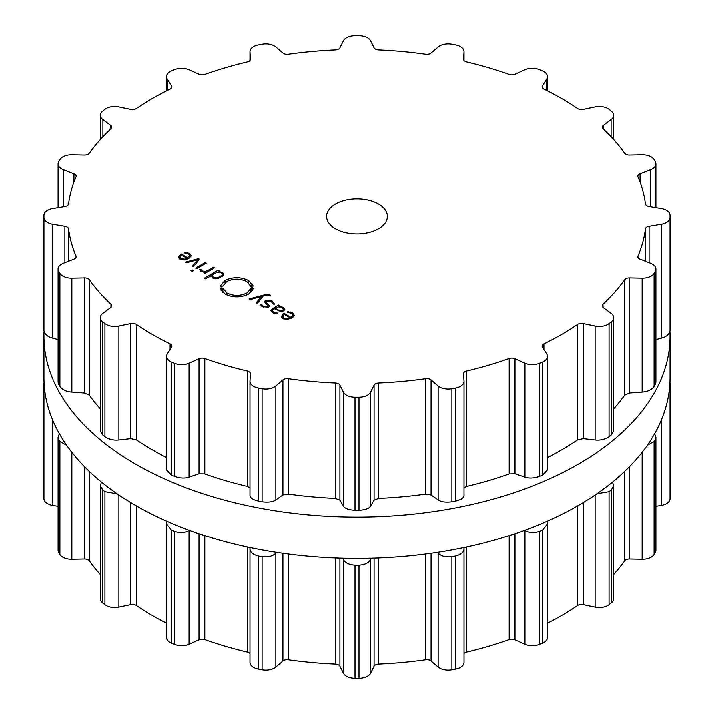 <?xml version="1.0" encoding="UTF-8"?>
<svg xmlns="http://www.w3.org/2000/svg" width="714" height="714" viewBox="0 0 714 714"><rect width="100%" height="100%" fill="white"/><g stroke="black" fill="none" stroke-linecap="round" stroke-linejoin="round"><path stroke-width="1.07" d="M43.92 377.67A313.08 180.758 0 0 0 357 558.419A313.08 180.758 0 0 0 670.08 377.67L670.08 336.33A313.08 180.758 0 0 0 669.964 331.537A313.08 180.758 0 0 1 670.08 336.33A313.08 180.758 0 0 1 357 517.088A313.08 180.758 0 0 1 43.92 336.33A313.08 180.758 0 0 0 357 517.088A313.08 180.758 0 0 0 670.08 336.33L670.08 377.67A313.08 180.758 0 0 1 357 558.419A313.08 180.758 0 0 1 43.92 377.67L43.92 336.33A313.08 180.758 0 0 1 44.036 331.537A313.08 180.758 0 0 0 43.92 336.33L43.92 377.67M463.957 653.596A5.06 2.918 180 0 1 466.653 652.096A289.286 167.014 0 0 0 488.331 646.357A289.286 167.014 0 0 0 509.118 639.61A5.06 2.918 180 0 1 514.901 639.789L524.852 644.278A12.147 7.015 0 0 0 539.409 644.447A313.08 180.758 0 0 0 541.025 643.778A313.08 180.758 0 0 0 542.631 643.1A12.147 7.015 0 0 0 547.576 637.45L547.576 523.924L546.942 521.354M547.576 623.197A289.286 167.014 0 0 0 561.552 615.646A289.286 167.014 0 0 0 577.715 605.517A5.06 2.918 180 0 1 583.302 604.66L595.173 607.15A12.147 7.015 0 0 0 609.113 604.713A313.08 180.758 0 0 0 610.283 603.794A313.08 180.758 0 0 0 611.452 602.857A12.147 7.015 0 0 0 613.728 598.769L613.728 485.502L612.541 482.102M613.728 574.529A289.286 167.014 0 0 0 614.754 573.369A289.286 167.014 0 0 0 624.696 560.856A5.06 2.918 180 0 1 629.561 559.035L642.181 559.294A12.147 7.015 0 0 0 654.131 554.492A313.08 180.758 0 0 0 654.756 553.404A313.08 180.758 0 0 0 655.363 552.306A12.147 7.015 0 0 0 655.934 550.182L655.934 437.075L654.667 433.684M655.934 506.28L661.271 505.396A12.147 7.015 0 0 0 670.071 498.693A313.08 180.758 0 0 0 670.08 497.542L670.08 384.489A313.08 180.758 180 0 1 670.071 385.64L669.616 387.452M43.929 498.693L43.929 385.64A313.08 180.758 180 0 1 43.92 384.489L43.92 497.542A313.08 180.758 0 0 0 43.929 498.693A12.147 7.015 0 0 0 52.729 505.396L58.066 506.28M59.333 433.684L58.066 437.075L58.066 550.182A12.147 7.015 0 0 0 58.637 552.306A313.08 180.758 0 0 0 59.244 553.404A313.08 180.758 0 0 0 59.869 554.492A12.147 7.015 0 0 0 71.819 559.294L84.439 559.035A5.06 2.918 180 0 1 89.304 560.856A289.286 167.014 0 0 0 99.246 573.369A289.286 167.014 0 0 0 100.272 574.529M101.459 482.102L100.272 485.502L100.272 598.769A12.147 7.015 0 0 0 102.548 602.857A313.08 180.758 0 0 0 103.717 603.794A313.08 180.758 0 0 0 104.887 604.713A12.147 7.015 0 0 0 118.827 607.15L130.698 604.66A5.06 2.918 180 0 1 136.285 605.517A289.286 167.014 0 0 0 152.448 615.646A289.286 167.014 0 0 0 166.424 623.197M167.058 521.354L166.424 523.924L166.424 637.45A12.147 7.015 0 0 0 171.369 643.1A313.08 180.758 0 0 0 172.975 643.778A313.08 180.758 0 0 0 174.591 644.447A12.147 7.015 0 0 0 189.148 644.278L199.099 639.789A5.06 2.918 180 0 1 204.882 639.61A289.286 167.014 0 0 0 225.669 646.357A289.286 167.014 0 0 0 247.347 652.096A5.06 2.918 180 0 1 250.043 653.596M250.052 662.19A12.147 7.015 0 0 0 250.043 662.44A12.147 7.015 0 0 0 258.361 669.098A313.08 180.758 0 0 0 260.253 669.455A313.08 180.758 0 0 0 262.145 669.803A12.147 7.015 0 0 0 275.899 667.046L282.958 660.994A5.06 2.918 180 0 1 288.358 659.79A289.286 167.014 0 0 0 311.75 662.503A289.286 167.014 0 0 0 335.437 664.1A5.06 2.918 180 0 1 339.926 666.207L343.407 673.213A12.147 7.015 0 0 0 355.01 678.3A313.08 180.758 0 0 0 357 678.3A313.08 180.758 0 0 0 358.99 678.3A12.147 7.015 0 0 0 370.593 673.213L374.074 666.207A5.06 2.918 180 0 1 378.563 664.1A289.286 167.014 0 0 0 402.25 662.503A289.286 167.014 0 0 0 425.642 659.79A5.06 2.918 180 0 1 431.042 660.994L438.101 667.046A12.147 7.015 0 0 0 451.855 669.803A313.08 180.758 0 0 0 453.747 669.455A313.08 180.758 0 0 0 455.639 669.098A12.147 7.015 0 0 0 463.957 662.44A12.147 7.015 0 0 0 463.948 662.19M542.631 643.1L542.631 530.047A313.08 180.758 180 0 1 541.025 530.725A313.08 180.758 180 0 1 539.409 531.394C533.849 533.108 528.994 532.778 524.852 530.395L524.701 530.306M542.631 530.047L547.576 523.924M463.913 547.558L463.948 548.307C464.18 551.842 461.405 554.421 455.639 556.036A313.08 180.758 180 0 1 453.747 556.393A313.08 180.758 180 0 1 451.855 556.75C445.607 557.384 441.02 556.188 438.101 553.154L437.334 552.368M597.011 493.731L609.113 491.66A313.08 180.758 180 0 0 610.283 490.732A313.08 180.758 180 0 0 611.452 489.804L613.728 485.502M463.957 662.44L463.948 548.307M371.057 558.241L370.593 559.33C369.174 562.757 365.3 564.729 358.99 565.238A313.08 180.758 180 0 1 357 565.247A313.08 180.758 180 0 1 355.01 565.238C348.7 564.729 344.826 562.757 343.407 559.33L342.943 558.241M647.339 445.295L654.131 441.439A313.08 180.758 180 0 0 654.756 440.342A313.08 180.758 180 0 0 655.363 439.253L655.934 437.075M276.666 552.368L275.899 553.154C272.98 556.188 268.393 557.384 262.145 556.75A313.08 180.758 180 0 1 260.253 556.393A313.08 180.758 180 0 1 258.361 556.036C252.595 554.421 249.82 551.842 250.052 548.307L250.043 662.44M669.964 382.463L670.071 383.338A313.08 180.758 180 0 1 670.08 384.489M250.052 548.307L250.087 547.558M189.299 530.306L189.148 530.395C185.006 532.778 180.151 533.108 174.591 531.394A313.08 180.758 180 0 1 172.975 530.725A313.08 180.758 180 0 1 171.369 530.047L166.424 523.924M104.887 604.713L104.887 491.66L116.989 493.731M104.887 491.66A313.08 180.758 180 0 1 103.717 490.732A313.08 180.758 180 0 1 102.548 489.804L100.272 485.502M59.869 554.492L59.869 441.439L66.661 445.295M59.869 441.439A313.08 180.758 180 0 1 59.244 440.342A313.08 180.758 180 0 1 58.637 439.253L58.066 437.075M43.929 385.64L44.384 387.452M43.92 384.489A313.08 180.758 180 0 1 43.929 383.338L44.036 382.463M335.518 228.855A30.381 17.538 180 0 1 326.619 216.458A30.381 17.538 180 0 1 357 198.92A30.381 17.538 180 0 1 387.381 216.458A30.381 17.538 180 0 1 368.62 232.657A30.381 17.538 180 0 1 335.518 228.855M541.025 362.685A313.08 180.758 0 0 0 542.631 362.007A12.147 7.015 0 0 0 547.576 356.357A12.147 7.015 0 0 0 546.844 353.966L542.524 347.111A5.06 2.918 180 0 1 542.221 346.111A5.06 2.918 180 0 1 544.006 343.88A289.286 167.014 0 0 0 561.552 334.554A289.286 167.014 0 0 0 577.715 324.424A5.06 2.918 180 0 1 583.302 323.567L595.173 326.057A12.147 7.015 0 0 0 609.113 323.62A313.08 180.758 0 0 0 610.283 322.701A313.08 180.758 0 0 0 611.452 321.764A12.147 7.015 0 0 0 613.728 317.676A12.147 7.015 0 0 0 611.148 313.366L603.375 307.618A5.06 2.918 180 0 1 602.304 305.815A5.06 2.918 180 0 1 603.053 304.28A289.286 167.014 0 0 0 614.754 292.276A289.286 167.014 0 0 0 624.696 279.763A5.06 2.918 180 0 1 629.561 277.942L642.181 278.201A12.147 7.015 0 0 0 654.131 273.4A313.08 180.758 0 0 0 654.756 272.311A313.08 180.758 0 0 0 655.363 271.222A12.147 7.015 0 0 0 655.934 269.089A12.147 7.015 0 0 0 650.579 263.279L640.11 259.2A5.06 2.918 180 0 1 637.879 256.772A5.06 2.918 180 0 1 638.021 256.085A289.286 167.014 0 0 0 642.725 242.582A289.286 167.014 0 0 0 645.483 228.899A5.06 2.918 180 0 1 649.133 226.311L661.271 224.303A12.147 7.015 0 0 0 670.071 217.6A313.08 180.758 0 0 0 670.08 216.458A313.08 180.758 0 0 0 670.071 215.307A12.147 7.015 0 0 0 661.271 208.604L649.133 206.596A5.06 2.918 180 0 1 645.483 204.008A289.286 167.014 0 0 0 642.725 190.326A289.286 167.014 0 0 0 638.021 176.822A5.06 2.918 180 0 1 637.879 176.135A5.06 2.918 180 0 1 640.11 173.707L650.579 169.629A12.147 7.015 0 0 0 655.934 163.818A12.147 7.015 0 0 0 655.363 161.694A313.08 180.758 0 0 0 654.756 160.596A313.08 180.758 0 0 0 654.131 159.508A12.147 7.015 0 0 0 642.181 154.706L629.561 154.965A5.06 2.918 180 0 1 624.696 153.144A289.286 167.014 0 0 0 614.754 140.631A289.286 167.014 0 0 0 603.053 128.627A5.06 2.918 180 0 1 602.304 127.092A5.06 2.918 180 0 1 603.375 125.289L611.148 119.55A12.147 7.015 0 0 0 613.728 115.231A12.147 7.015 0 0 0 611.452 111.143A313.08 180.758 0 0 0 610.283 110.206A313.08 180.758 0 0 0 609.113 109.287A12.147 7.015 0 0 0 595.173 106.85L583.302 109.34A5.06 2.918 180 0 1 577.715 108.483A289.286 167.014 0 0 0 561.552 98.353A289.286 167.014 0 0 0 544.006 89.027A5.06 2.918 180 0 1 542.221 86.796A5.06 2.918 180 0 1 542.524 85.796L546.844 78.951A12.147 7.015 0 0 0 547.576 76.55A12.147 7.015 0 0 0 542.631 70.9A313.08 180.758 0 0 0 541.025 70.222A313.08 180.758 0 0 0 539.409 69.553A12.147 7.015 0 0 0 524.852 69.722L514.901 74.211A5.06 2.918 180 0 1 509.118 74.39A289.286 167.014 0 0 0 488.331 67.643A289.286 167.014 0 0 0 466.653 61.904A5.06 2.918 180 0 1 463.502 59.2A5.06 2.918 180 0 1 463.511 59.092L463.948 51.81A12.147 7.015 0 0 0 463.957 51.56A12.147 7.015 0 0 0 455.639 44.902A313.08 180.758 0 0 0 453.747 44.545A313.08 180.758 0 0 0 451.855 44.197A12.147 7.015 0 0 0 438.101 46.954L431.042 53.006A5.06 2.918 180 0 1 425.642 54.21A289.286 167.014 0 0 0 402.25 51.497A289.286 167.014 0 0 0 378.563 49.9A5.06 2.918 180 0 1 374.074 47.793L370.593 40.787A12.147 7.015 0 0 0 358.99 35.7A313.08 180.758 0 0 0 357 35.7A313.08 180.758 0 0 0 355.01 35.7A12.147 7.015 0 0 0 343.407 40.787L339.926 47.793A5.06 2.918 180 0 1 335.437 49.9A289.286 167.014 0 0 0 311.75 51.497A289.286 167.014 0 0 0 288.358 54.21A5.06 2.918 180 0 1 282.958 53.006L275.899 46.954A12.147 7.015 0 0 0 262.145 44.197A313.08 180.758 0 0 0 260.253 44.545A313.08 180.758 0 0 0 258.361 44.902A12.147 7.015 0 0 0 250.043 51.56A12.147 7.015 0 0 0 250.052 51.81L250.489 59.092A5.06 2.918 180 0 1 250.498 59.2A5.06 2.918 180 0 1 247.347 61.904A289.286 167.014 0 0 0 225.669 67.643A289.286 167.014 0 0 0 204.882 74.39A5.06 2.918 180 0 1 199.099 74.211L189.148 69.722A12.147 7.015 0 0 0 174.591 69.553A313.08 180.758 0 0 0 172.975 70.222A313.08 180.758 0 0 0 171.369 70.9A12.147 7.015 0 0 0 166.424 76.55A12.147 7.015 0 0 0 167.156 78.951L171.476 85.796A5.06 2.918 180 0 1 171.779 86.796A5.06 2.918 180 0 1 169.994 89.027A289.286 167.014 0 0 0 152.448 98.353A289.286 167.014 0 0 0 136.285 108.483A5.06 2.918 180 0 1 130.698 109.34L118.827 106.85A12.147 7.015 0 0 0 104.887 109.287A313.08 180.758 0 0 0 103.717 110.206A313.08 180.758 0 0 0 102.548 111.143A12.147 7.015 0 0 0 100.272 115.231A12.147 7.015 0 0 0 102.852 119.55L110.625 125.289A5.06 2.918 180 0 1 111.696 127.092A5.06 2.918 180 0 1 110.947 128.627A289.286 167.014 0 0 0 99.246 140.631A289.286 167.014 0 0 0 89.304 153.144A5.06 2.918 180 0 1 84.439 154.965L71.819 154.706A12.147 7.015 0 0 0 59.869 159.508A313.08 180.758 0 0 0 59.244 160.596A313.08 180.758 0 0 0 58.637 161.694A12.147 7.015 0 0 0 58.066 163.818A12.147 7.015 0 0 0 63.421 169.629L73.89 173.707A5.06 2.918 180 0 1 76.121 176.135A5.06 2.918 180 0 1 75.979 176.822A289.286 167.014 0 0 0 71.275 190.326A289.286 167.014 0 0 0 68.517 204.008A5.06 2.918 180 0 1 64.867 206.596L52.729 208.604A12.147 7.015 0 0 0 43.929 215.307A313.08 180.758 0 0 0 43.92 216.458A313.08 180.758 0 0 0 43.929 217.6A12.147 7.015 0 0 0 52.729 224.303L64.867 226.311A5.06 2.918 180 0 1 68.517 228.899A289.286 167.014 0 0 0 71.275 242.582A289.286 167.014 0 0 0 75.979 256.085A5.06 2.918 180 0 1 76.121 256.772A5.06 2.918 180 0 1 73.89 259.2L63.421 263.279A12.147 7.015 0 0 0 58.066 269.089A12.147 7.015 0 0 0 58.637 271.222A313.08 180.758 0 0 0 59.244 272.311A313.08 180.758 0 0 0 59.869 273.4A12.147 7.015 0 0 0 71.819 278.201L84.439 277.942A5.06 2.918 180 0 1 89.304 279.763A289.286 167.014 0 0 0 99.246 292.276A289.286 167.014 0 0 0 110.947 304.28A5.06 2.918 180 0 1 111.696 305.815A5.06 2.918 180 0 1 110.625 307.618L102.852 313.366A12.147 7.015 0 0 0 100.272 317.676A12.147 7.015 0 0 0 102.548 321.764A313.08 180.758 0 0 0 103.717 322.701A313.08 180.758 0 0 0 104.887 323.62A12.147 7.015 0 0 0 118.827 326.057L130.698 323.567A5.06 2.918 180 0 1 136.285 324.424A289.286 167.014 0 0 0 152.448 334.554A289.286 167.014 0 0 0 169.994 343.88A5.06 2.918 180 0 1 171.779 346.111A5.06 2.918 180 0 1 171.476 347.111L167.156 353.966A12.147 7.015 0 0 0 166.424 356.357A12.147 7.015 0 0 0 171.369 362.007A313.08 180.758 0 0 0 172.975 362.685A313.08 180.758 0 0 0 174.591 363.355A12.147 7.015 0 0 0 189.148 363.185L199.099 358.696A5.06 2.918 180 0 1 204.882 358.517A289.286 167.014 0 0 0 225.669 365.265A289.286 167.014 0 0 0 247.347 371.003A5.06 2.918 180 0 1 250.498 373.717A5.06 2.918 180 0 1 250.489 373.815L250.052 381.097A12.147 7.015 0 0 0 250.043 381.347A12.147 7.015 0 0 0 258.361 388.005A313.08 180.758 0 0 0 260.253 388.362A313.08 180.758 0 0 0 262.145 388.711A12.147 7.015 0 0 0 275.899 385.953L282.958 379.902A5.06 2.918 180 0 1 288.358 378.697A289.286 167.014 0 0 0 311.75 381.41A289.286 167.014 0 0 0 335.437 383.007A5.06 2.918 180 0 1 339.926 385.114L343.407 392.12A12.147 7.015 0 0 0 355.01 397.207A313.08 180.758 0 0 0 357 397.207A313.08 180.758 0 0 0 358.99 397.207A12.147 7.015 0 0 0 370.593 392.12L374.074 385.114A5.06 2.918 180 0 1 378.563 383.007A289.286 167.014 0 0 0 402.25 381.41A289.286 167.014 0 0 0 425.642 378.697A5.06 2.918 180 0 1 431.042 379.902L438.101 385.953A12.147 7.015 0 0 0 451.855 388.711A313.08 180.758 0 0 0 453.747 388.362A313.08 180.758 0 0 0 455.639 388.005A12.147 7.015 0 0 0 463.957 381.347A12.147 7.015 0 0 0 463.948 381.097L463.511 373.815A5.06 2.918 180 0 1 463.502 373.717A5.06 2.918 180 0 1 466.653 371.003A289.286 167.014 0 0 0 488.331 365.265A289.286 167.014 0 0 0 509.118 358.517A5.06 2.918 180 0 1 514.901 358.696L524.852 363.185A12.147 7.015 0 0 0 539.409 363.355A313.08 180.758 0 0 0 541.025 362.685M178.384 257.335L180.008 259.182L184.132 260.083L188.773 258.584L191.37 255.871L189.567 253.39L184.614 252.229L184.783 253.015L188.594 253.881L189.986 255.799L187.96 257.87L181.258 253.997L178.366 257.094M190.004 257.772L190.004 255.594L189.986 257.781M193.503 266.831L199.536 259.28L198.537 258.709L185.453 262.19L186.577 262.832L197.849 259.682L192.378 266.188L193.503 266.831M195.716 268.116L196.743 268.705L206.301 263.189L205.275 262.6L195.716 268.116M191.04 270.686L192.298 271.409L193.556 270.686L192.289 269.963L191.04 270.686M202.098 270.909L201.036 269.419L199.554 269.419L200.964 271.284L205.177 272.114L203.909 272.846L204.927 273.435L214.486 267.92L213.468 267.331L207.578 270.731L204.882 271.507L202.098 270.909L202.098 271.793M211.058 276.488L211.058 275.559L212.576 277.987L215.771 278.871L218.591 278.389L223.054 275.809L223.901 274.167L222.366 272.329L218.163 271.454L219.385 270.749L218.368 270.16L204.249 278.308L205.266 278.897L210.987 276.05M220.938 286.93L221.108 285.966L220.421 285.903L225.071 280.486C232.925 276.791 240.761 276.809 248.579 280.557L253.345 286.055L252.658 286.1L252.363 285.154L251.248 285.305L251.515 286.189L250.81 286.252L246.776 281.593C240.154 278.424 233.523 278.406 226.891 281.539L222.964 286.118L222.25 286.064L222.081 286.957L220.938 286.93M226.972 293.026C233.603 296.194 240.234 296.212 246.874 293.079L250.819 288.501L251.506 288.554L251.676 287.662L252.818 287.697L252.649 288.652L253.345 288.706L248.695 294.132C240.841 297.827 233.005 297.809 225.178 294.07L220.421 288.572L221.108 288.518L221.394 289.473L222.509 289.313L222.241 288.429L222.938 288.376L226.972 293.026L226.972 294.971M270.088 295.025L266.072 294.489L249.177 298.979L250.302 299.63L261.574 296.471L256.103 302.977L257.227 303.628L263.261 296.078L266.893 295.141L269.615 295.783L270.508 295.266L270.088 295.025L270.088 295.516M272.168 301.076L265.465 300.487L264.367 301.817L268.241 305.779L267.563 306.601L263.261 306.244L261.369 304.218L260.021 304.209L262.386 306.743L268.571 307.181L269.597 305.878L265.769 301.906L266.465 301.067L271.311 301.62L273.301 304.119L274.703 304.119L272.168 301.076L272.168 302.192M284.868 309.51L282.896 307.279L278.888 306.199L279.834 305.646L278.817 305.056L272.275 308.832L270.847 310.697L272.882 312.803L277.746 313.919L277.639 313.125L273.774 312.286L272.248 310.67L273.391 309.367L274.462 308.751L280.781 311.563L283.699 310.902L284.868 309.465M281.361 316.784L282.985 318.64L287.108 319.542L291.74 318.042L294.338 315.329L292.544 312.839L287.59 311.679L287.76 312.464L291.571 313.339L292.963 315.249L290.946 317.328L284.234 313.455L281.343 316.543M292.981 315.053L292.963 317.23L292.981 315.053M547.576 356.357L547.576 469.883L542.631 475.069A313.08 180.758 180 0 1 541.025 475.747A313.08 180.758 180 0 1 539.409 476.416L539.409 363.355M463.957 487.742L466.653 486.386A289.286 167.014 180 0 0 488.331 480.647A289.286 167.014 180 0 0 509.118 473.891L514.901 473.748L524.852 477.068C528.994 478.487 533.849 478.264 539.409 476.416M613.728 317.676L613.728 430.953L611.452 434.826A313.08 180.758 180 0 1 610.283 435.754A313.08 180.758 180 0 1 609.113 436.682C604.776 439.44 600.126 440.52 595.173 439.94L583.302 438.61L577.715 439.797A289.286 167.014 180 0 1 561.552 449.927A289.286 167.014 180 0 1 547.576 457.487M250.043 381.347L250.052 494.989C249.82 497.551 252.595 499.577 258.361 501.058A313.08 180.758 180 0 0 260.253 501.415A313.08 180.758 180 0 0 262.145 501.772C268.393 502.54 272.98 501.897 275.899 499.836L282.958 494.954L288.358 494.079A289.286 167.014 180 0 0 311.75 496.792A289.286 167.014 180 0 0 335.437 498.381L339.926 500.166L343.407 506.012C344.826 508.466 348.7 509.885 355.01 510.26A313.08 180.758 180 0 0 357 510.269A313.08 180.758 180 0 0 358.99 510.26C365.3 509.885 369.174 508.466 370.593 506.012L374.074 500.166L378.563 498.381A289.286 167.014 180 0 0 402.25 496.792A289.286 167.014 180 0 0 425.642 494.079L431.042 494.954L438.101 499.836C441.02 501.897 445.607 502.54 451.855 501.772A313.08 180.758 180 0 0 453.747 501.415A313.08 180.758 180 0 0 455.639 501.058C461.405 499.577 464.18 497.551 463.948 494.989L463.957 381.347M655.934 269.089L655.934 382.204L655.363 384.275A313.08 180.758 180 0 1 654.756 385.364A313.08 180.758 180 0 1 654.131 386.461C651.454 389.853 647.464 391.727 642.181 392.084L629.561 392.995L624.696 395.137A289.286 167.014 180 0 1 614.754 407.658A289.286 167.014 180 0 1 613.728 408.81M655.934 339.578L661.271 338.186C666.367 336.883 669.304 334.375 670.071 330.662L670.071 217.6M670.08 216.458L670.08 329.511A313.08 180.758 180 0 1 670.071 330.662M166.424 356.357L166.424 469.883L171.369 475.069A313.08 180.758 180 0 0 172.975 475.747A313.08 180.758 180 0 0 174.591 476.416C180.151 478.264 185.006 478.487 189.148 477.068L199.099 473.748L204.882 473.891A289.286 167.014 180 0 0 225.669 480.647A289.286 167.014 180 0 0 247.347 486.386L250.043 487.742M166.424 457.487A289.286 167.014 180 0 1 152.448 449.927A289.286 167.014 180 0 1 136.285 439.797L136.285 324.424M100.272 317.676L100.272 430.953L102.548 434.826A313.08 180.758 180 0 0 103.717 435.754A313.08 180.758 180 0 0 104.887 436.682C109.224 439.44 113.874 440.52 118.827 439.94L130.698 438.61L136.285 439.797M100.272 408.81A289.286 167.014 180 0 1 99.246 407.658A289.286 167.014 180 0 1 89.304 395.137L89.304 279.763M58.066 269.089L58.066 382.204L58.637 384.275A313.08 180.758 180 0 0 59.244 385.364A313.08 180.758 180 0 0 59.869 386.461C62.546 389.853 66.536 391.727 71.819 392.084L84.439 392.995L89.304 395.137M43.92 216.458L43.92 329.511A313.08 180.758 180 0 0 43.929 330.662C44.696 334.375 47.633 336.883 52.729 338.186L58.066 339.578M187.96 259.021L187.96 257.87M181.258 255.184L181.258 253.997M198.537 260.539L198.537 258.709M197.849 261.395L197.849 259.682M205.275 263.778L205.275 262.6M192.289 271.4L192.289 269.963M201.036 271.32L201.036 269.419M205.177 273.292L205.177 272.114M213.468 268.509L213.468 267.331M218.163 272.132L218.163 271.454M218.368 271.338L218.368 270.16M221.108 286.93L221.108 285.966M251.248 286.216L251.248 285.305M222.938 292.472L222.938 288.376M222.509 292.071L222.509 289.313M221.394 290.732L221.394 289.473M221.108 290.268L221.108 288.518M252.649 290.437L252.649 288.652M251.676 291.776L251.676 287.662M251.506 291.964L251.506 288.554M250.819 292.624L250.819 288.501M261.574 298.193L261.574 296.471M261.369 306.065L261.369 304.218M278.888 306.824L278.888 306.199M278.817 306.824L278.817 305.056M277.639 313.928L277.639 313.125M290.946 318.471L290.946 317.328M284.234 314.642L284.234 313.455M180.008 256.299L181.472 255.059L187.157 258.343L185.006 259.191L180.901 258.673L180.008 256.299L179.741 259.021M187.157 259.378L187.157 258.343M212.335 275.363L214.611 273.507L217.824 272.195L221.34 272.766L222.331 274.792L220.055 276.648L216.833 277.96L213.325 277.389L212.335 275.363L212.174 277.737M222.509 276.273L222.509 274.176L222.331 276.407M278.273 310.911L278.273 310.01L275.274 308.278L278.871 306.824L282.003 307.788L283.485 309.332L282.664 310.322L278.273 310.01L278.273 310.911M275.274 309.216L275.274 308.278M282.985 315.749L284.449 314.517L290.134 317.792L287.992 318.64L283.877 318.123L282.985 315.749L282.717 318.48M290.134 318.828L290.134 317.792M539.409 644.447L539.409 531.394M524.852 644.278L524.852 530.395M514.901 639.789L514.901 533.751M509.118 639.61L509.118 535.652M577.715 605.517L577.715 505.869M466.653 652.096L466.653 546.978M583.302 604.66L583.302 502.576M595.173 607.15L595.173 494.989M609.113 604.713L609.113 491.66M455.639 669.098L455.639 556.036M611.452 602.857L611.452 489.804M451.855 669.803L451.855 556.75M438.101 667.046L438.101 553.154M431.042 660.994L431.042 553.296M425.642 659.79L425.642 554.028M624.696 560.856L624.696 471.401M378.563 664.1L378.563 557.991M629.561 559.035L629.561 466.608M374.074 666.207L374.074 558.152M642.181 559.294L642.181 452.257M370.593 673.213L370.593 559.33M654.131 554.492L654.131 441.439M358.99 678.3L358.99 565.238M655.363 552.306L655.363 439.253M355.01 678.3L355.01 565.238M343.407 673.213L343.407 559.33M339.926 666.207L339.926 558.152M335.437 664.1L335.437 557.991M288.358 659.79L288.358 554.028M282.958 660.994L282.958 553.296M661.271 505.396L661.271 420.243M275.899 667.046L275.899 553.154M670.071 498.693L670.071 385.64M262.145 669.803L262.145 556.75M258.361 669.098L258.361 556.036M247.347 652.096L247.347 546.978M204.882 639.61L204.882 535.652M199.099 639.789L199.099 533.751M189.148 644.278L189.148 530.395M174.591 644.447L174.591 531.394M171.369 643.1L171.369 530.047M136.285 605.517L136.285 505.869M130.698 604.66L130.698 502.576M118.827 607.15L118.827 494.989M102.548 602.857L102.548 489.804M89.304 560.856L89.304 471.401M84.439 559.035L84.439 466.608M71.819 559.294L71.819 452.257M58.637 552.306L58.637 439.253M52.729 505.396L52.729 420.243M542.631 475.069L542.631 362.007M524.852 477.068L524.852 363.185M514.901 473.748L514.901 358.696M544.006 349.467L544.006 343.88M509.118 473.891L509.118 358.517M577.715 439.797L577.715 324.424M466.653 486.386L466.653 371.003M583.302 438.61L583.302 323.567M595.173 439.94L595.173 326.057M609.113 436.682L609.113 323.62M455.639 501.058L455.639 388.005M611.452 434.826L611.452 321.764M451.855 501.772L451.855 388.711M438.101 499.836L438.101 385.953M431.042 494.954L431.042 379.902M603.053 307.35L603.053 304.28M425.642 494.079L425.642 378.697M624.696 395.137L624.696 279.763M378.563 498.381L378.563 383.007M629.561 392.995L629.561 277.942M374.074 500.166L374.074 385.114M642.181 392.084L642.181 278.201M370.593 506.012L370.593 392.12M654.131 386.461L654.131 273.4M358.99 510.26L358.99 397.207M655.363 384.275L655.363 271.222M355.01 510.26L355.01 397.207M343.407 506.012L343.407 392.12M339.926 500.166L339.926 385.114M638.021 257.468L638.021 256.085M335.437 498.381L335.437 383.007M645.483 261.288L645.483 228.899M288.358 494.079L288.358 378.697M649.133 262.716L649.133 226.311M282.958 494.954L282.958 379.902M661.271 338.186L661.271 224.303M275.899 499.836L275.899 385.953M262.145 501.772L262.145 388.711M258.361 501.058L258.361 388.005M247.347 486.386L247.347 371.003M204.882 473.891L204.882 358.517M640.11 182.132L640.11 173.707M199.099 473.748L199.099 358.696M650.579 206.837L650.579 169.629M189.148 477.068L189.148 363.185M174.591 476.416L174.591 363.355M171.369 475.069L171.369 362.007M169.994 349.467L169.994 343.88M603.375 128.922L603.375 125.289M130.698 438.61L130.698 323.567M611.148 136.677L611.148 119.55M118.827 439.94L118.827 326.057M104.887 436.682L104.887 323.62M102.548 434.826L102.548 321.764M110.947 307.35L110.947 304.28M542.524 87.795L542.524 85.796M84.439 392.995L84.439 277.942M546.844 90.428L546.844 78.951M71.819 392.084L71.819 278.201M59.869 386.461L59.869 273.4M58.637 384.275L58.637 271.222M75.979 257.468L75.979 256.085M68.517 261.288L68.517 228.899M64.867 262.716L64.867 226.311M463.948 60.395L463.948 51.81M52.729 338.186L52.729 224.303M43.929 330.662L43.929 217.6M73.89 182.132L73.89 173.707M63.421 206.837L63.421 169.629M110.625 128.922L110.625 125.289M102.852 136.677L102.852 119.55M250.052 60.395L250.052 51.81M171.476 87.795L171.476 85.796M167.156 90.428L167.156 78.951M180.803 255.496L180.803 254.264M189.567 254.621L189.567 253.39M187.229 253.291L187.229 252.461M207.578 271.909L207.578 270.731M204.882 272.141L204.882 271.507M222.366 273.667L222.366 272.329M248.579 282.86L248.579 280.557M225.071 282.824L225.071 280.486M246.874 295.034L246.874 293.079M266.072 295.355L266.072 294.489M265.465 303.334L265.465 300.487M267.563 307.6L267.563 306.601M263.261 307.181L263.261 306.244M268.161 305.467L268.161 304.057M266.697 304.191L266.697 303.057M282.896 308.394L282.896 307.279M272.275 310.492L272.275 308.832M275.658 313.874L275.658 313.062M273.774 313.267L273.774 312.286M283.779 314.954L283.779 313.714M292.544 314.071L292.544 312.839M290.205 312.741L290.205 311.92M180.901 259.619L180.901 258.673M185.006 259.985L185.006 259.191M213.325 278.362L213.325 277.389M216.833 278.808L216.833 277.96M220.055 277.773L220.055 276.648M282.664 311.349L282.664 310.322M283.877 319.069L283.877 318.123M287.992 319.435L287.992 318.64M655.934 163.818L655.934 207.72M613.728 115.231L613.728 139.471M547.576 76.55L547.576 90.803M463.957 51.56L463.957 60.404M58.066 163.818L58.066 207.72M100.272 115.231L100.272 139.471M250.043 51.56L250.043 60.404M166.424 76.55L166.424 90.803M268.241 307.35L268.241 305.779M265.769 303.548L265.769 301.906M272.248 312.411L272.248 310.67M283.485 311.018L283.485 309.332"/></g></svg>
